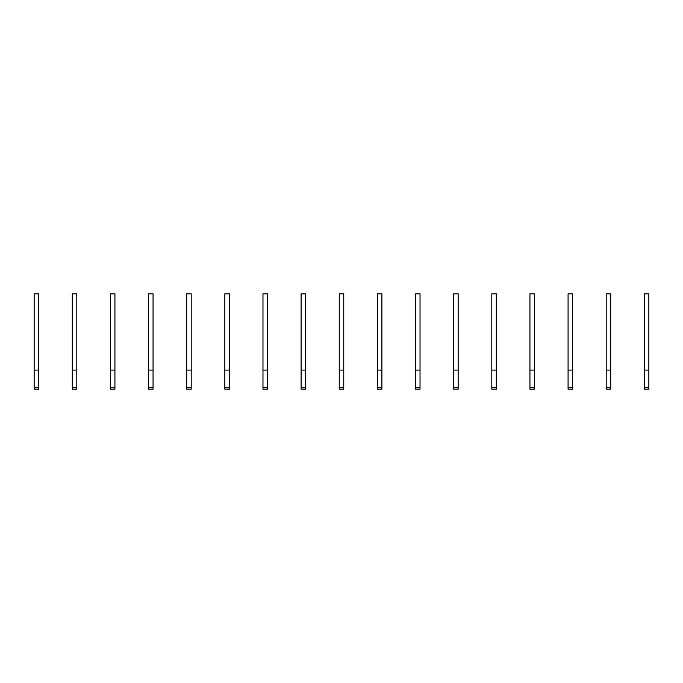 <?xml version="1.0" encoding="UTF-8"?>
<svg xmlns="http://www.w3.org/2000/svg" width="683" height="683" viewBox="0 0 683 683"><rect width="100%" height="100%" fill="white"/><g stroke="black" fill="none" stroke-linecap="round" stroke-linejoin="round"><path stroke-width="1.02" d="M38.649 389.173L34.15 389.173L38.649 389.173L38.649 387.466L34.15 387.466L34.15 389.173M38.649 370.101L34.15 370.101L34.15 293.827L38.649 293.827L38.649 387.466M34.15 370.101L34.15 387.466M76.786 389.173L72.287 389.173L76.786 389.173L76.786 387.466L72.287 387.466L72.287 389.173M76.786 370.101L72.287 370.101L72.287 293.827L76.786 293.827L76.786 387.466M72.287 370.101L72.287 387.466M114.923 389.173L110.424 389.173L114.923 389.173L114.923 387.466L110.424 387.466L110.424 389.173M114.923 370.101L110.424 370.101L110.424 293.827L114.923 293.827L114.923 387.466M110.424 370.101L110.424 387.466M153.06 389.173L148.561 389.173L153.06 389.173L153.06 387.466L148.561 387.466L148.561 389.173M153.06 370.101L148.561 370.101L148.561 293.827L153.06 293.827L153.06 387.466M148.561 370.101L148.561 387.466M191.197 389.173L186.698 389.173L191.197 389.173L191.197 387.466L186.698 387.466L186.698 389.173M191.197 370.101L186.698 370.101L186.698 293.827L191.197 293.827L191.197 387.466M186.698 370.101L186.698 387.466M229.334 389.173L224.835 389.173L224.835 293.827L229.334 293.827L229.334 389.173M229.334 370.101L224.835 370.101M267.471 389.173L262.972 389.173L262.972 293.827L267.471 293.827L267.471 389.173M267.471 370.101L262.972 370.101M305.617 389.173L301.109 389.173L305.617 389.173L305.617 387.466L301.109 387.466L301.109 389.173M305.617 370.101L301.109 370.101L301.109 293.827L305.617 293.827L305.617 387.466M301.109 370.101L301.109 387.466M343.754 389.173L339.246 389.173L343.754 389.173L343.754 387.466L339.246 387.466L339.246 389.173M343.754 370.101L339.246 370.101L339.246 293.827L343.754 293.827L343.754 387.466M339.246 370.101L339.246 387.466M381.891 389.173L377.383 389.173L381.891 389.173L381.891 387.466L377.383 387.466L377.383 389.173M381.891 370.101L377.383 370.101L377.383 293.827L381.891 293.827L381.891 387.466M377.383 370.101L377.383 387.466M420.028 389.173L415.529 389.173L420.028 389.173L420.028 387.466L415.529 387.466L415.529 389.173M420.028 370.101L415.529 370.101L415.529 293.827L420.028 293.827L420.028 387.466M415.529 370.101L415.529 387.466M458.165 389.173L453.666 389.173L458.165 389.173L458.165 387.466L453.666 387.466L453.666 389.173M458.165 370.101L453.666 370.101L453.666 293.827L458.165 293.827L458.165 387.466M453.666 370.101L453.666 387.466M496.302 389.173L491.803 389.173L496.302 389.173L496.302 387.466L491.803 387.466L491.803 389.173M496.302 370.101L491.803 370.101L491.803 293.827L496.302 293.827L496.302 387.466M491.803 370.101L491.803 387.466M534.439 389.173L529.94 389.173L534.439 389.173L534.439 387.466L529.94 387.466L529.94 389.173M534.439 370.101L529.94 370.101L529.94 293.827L534.439 293.827L534.439 387.466M529.94 370.101L529.94 387.466M572.576 389.173L568.077 389.173L572.576 389.173L572.576 387.466L568.077 387.466L568.077 389.173M572.576 370.101L568.077 370.101L568.077 293.827L572.576 293.827L572.576 387.466M568.077 370.101L568.077 387.466M610.713 389.173L606.214 389.173L610.713 389.173L610.713 387.466L606.214 387.466L606.214 389.173M610.713 370.101L606.214 370.101L606.214 293.827L610.713 293.827L610.713 387.466M606.214 370.101L606.214 387.466M648.85 389.173L644.351 389.173L648.85 389.173L648.85 387.466L644.351 387.466L644.351 389.173M648.85 370.101L644.351 370.101L644.351 293.827L648.85 293.827L648.85 387.466M644.351 370.101L644.351 387.466M229.334 387.466L224.835 387.466M267.471 387.466L262.972 387.466"/></g></svg>
